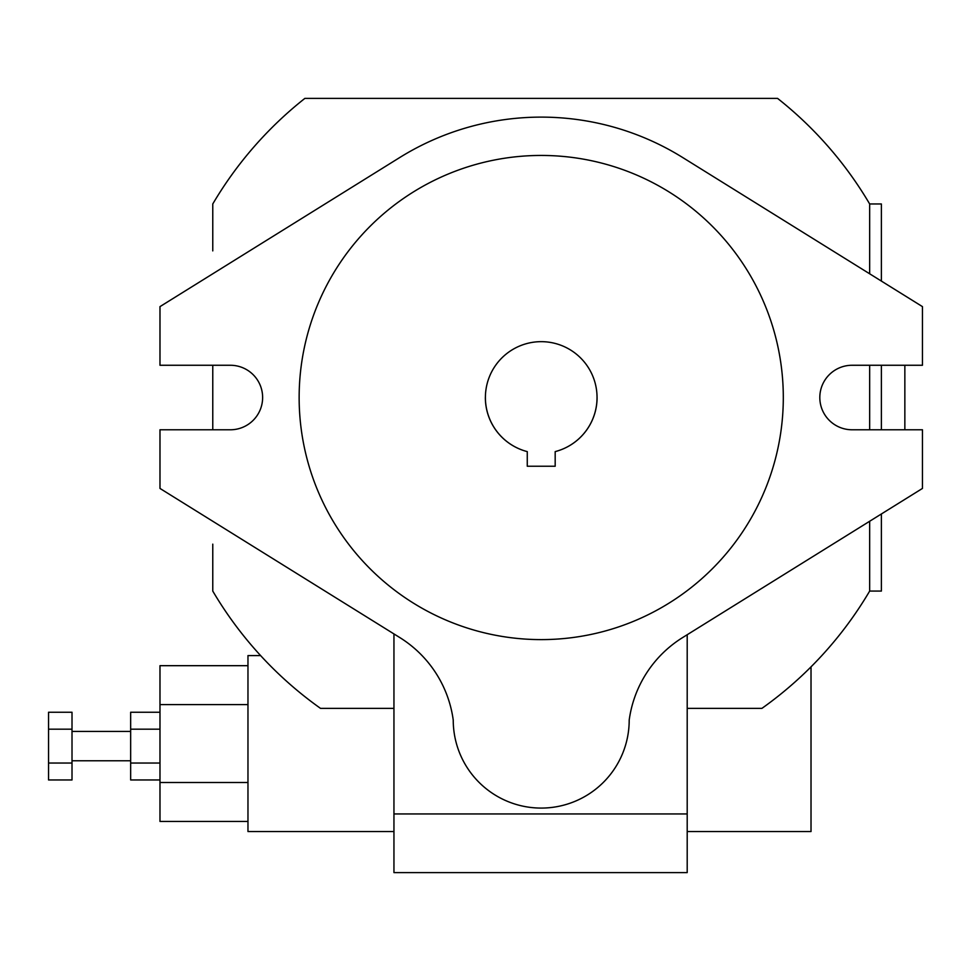 <?xml version="1.0" encoding="UTF-8"?>
<svg xmlns="http://www.w3.org/2000/svg" width="971" height="971" viewBox="0 0 971 971"><rect width="100%" height="100%" fill="white"/><g stroke="black" fill="none" stroke-linecap="round" stroke-linejoin="round"><path stroke-width="1.46" d="M819.815 397.527A32.261 32.261 0 0 0 852.065 429.777L922.45 429.777L922.45 488.437L682.662 637.546A115.513 115.513 0 0 0 629.196 720.106A87.973 87.973 0 0 1 541.223 808.078A87.973 87.973 0 0 1 453.239 720.106A115.513 115.513 0 0 0 399.773 637.546L159.984 488.437L159.984 429.777L230.37 429.777A32.261 32.261 0 0 0 262.631 397.527A32.261 32.261 0 0 0 230.37 365.266L159.984 365.266L159.984 306.618L399.773 157.508A267.85 267.85 0 0 1 682.662 157.508L922.45 306.618L922.45 365.266L852.065 365.266A32.261 32.261 0 0 0 819.815 397.527M485.354 397.527A55.869 55.869 0 0 0 527.265 451.612L527.265 466.238L555.181 466.238L555.181 451.612A55.869 55.869 0 0 0 541.223 341.658A55.869 55.869 0 0 0 527.265 451.612M555.181 451.612A55.869 55.869 0 0 0 597.08 397.527M299.141 397.527A242.082 242.082 0 0 0 541.223 639.61A242.082 242.082 0 0 0 783.306 397.527A242.082 242.082 0 0 0 541.223 155.445A242.082 242.082 0 0 0 299.141 397.527M320.515 708.369L393.947 708.369L320.515 708.369A381.227 381.227 0 0 1 212.77 591.072L212.77 544.148M212.77 429.777L212.77 365.266M881.389 281.08L881.389 203.971L869.664 203.971L869.664 273.786L869.664 203.971A381.227 381.227 0 0 0 777.577 98.399L304.858 98.399A381.227 381.227 0 0 0 212.77 203.971L212.77 250.894M869.664 365.266L869.664 429.777L869.664 365.266M881.389 513.962L881.389 591.072L869.664 591.072L869.664 521.257L869.664 591.072A381.227 381.227 0 0 1 761.919 708.369L687.201 708.369M159.984 779.968L130.66 779.968L130.66 712.241L159.984 712.241M247.969 821.442L159.984 821.442L159.984 665.681L247.969 665.681M260.616 655.583L247.969 655.583L247.969 831.54L393.947 831.54M393.947 633.917L393.947 813.941L687.201 813.941L687.201 634.718M687.201 813.941L687.201 872.601L393.947 872.601L393.947 813.941M811.016 666.871L811.016 831.54L687.201 831.54M159.984 782.505L247.969 782.505M159.984 704.618L247.969 704.618M130.66 729.172L159.984 729.172M130.66 763.036L159.984 763.036M72.012 729.172L72.012 712.241L48.55 712.241L48.55 729.172L72.012 729.172L72.012 779.968L48.55 779.968L48.55 763.036L72.012 763.036M48.55 763.036L48.55 729.172M904.851 365.266L904.851 429.777M881.389 365.266L881.389 429.777M72.012 760.766L130.66 760.766M72.012 731.442L130.66 731.442"/></g></svg>
